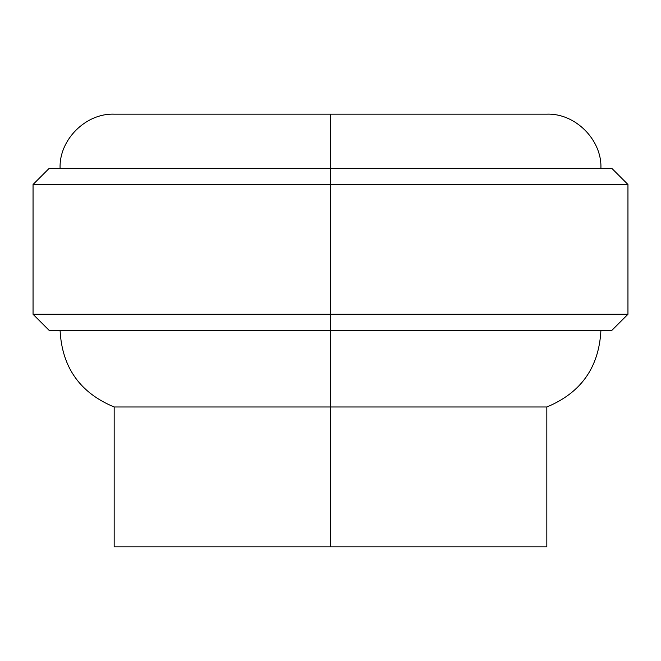 <?xml version="1.0" encoding="UTF-8"?>
<svg xmlns="http://www.w3.org/2000/svg" width="661" height="661" viewBox="0 0 661 661"><rect width="100%" height="100%" fill="white"/><g stroke="black" fill="none" stroke-linecap="round" stroke-linejoin="round"><path stroke-width="0.99" d="M330.5 546.829L546.829 546.829L114.171 546.829L330.5 546.829L330.5 406.986L330.5 546.829M600.907 330.5C598.99 367.384 580.961 392.874 546.829 406.986L330.5 406.986L546.829 406.986L546.829 546.829M330.5 184.477L627.95 184.477L330.5 184.477L330.5 330.5L611.722 330.5L330.5 330.5L330.5 406.986L330.5 330.5L49.278 330.5L330.5 330.5L330.5 314.272L627.95 314.272L330.5 314.272L330.5 184.477L33.05 184.477L330.5 184.477L330.5 168.258L330.5 184.477M611.722 168.258L330.5 168.258L611.722 168.258L627.95 184.477L627.95 314.272L611.722 330.5M60.093 168.258C58.945 139.868 85.781 113.031 114.171 114.171L546.829 114.171L330.5 114.171L330.5 168.258L330.5 114.171L546.829 114.171C575.219 113.031 602.055 139.868 600.907 168.258M114.171 546.829L114.171 406.986L330.5 406.986L114.171 406.986C80.039 392.874 62.01 367.384 60.093 330.5M49.278 330.5L33.05 314.272L330.5 314.272L33.05 314.272L33.05 184.477L49.278 168.258L330.5 168.258L49.278 168.258"/></g></svg>
